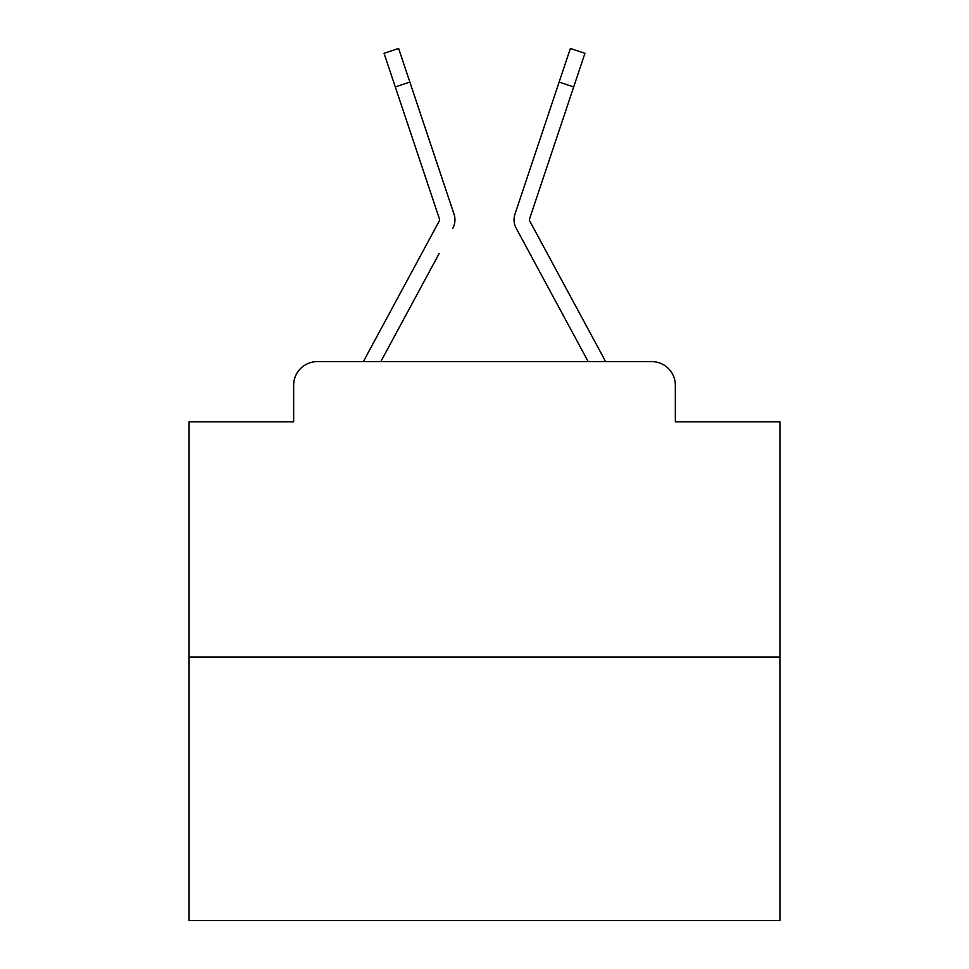 <?xml version="1.0" encoding="UTF-8"?>
<svg xmlns="http://www.w3.org/2000/svg" width="969" height="969" viewBox="0 0 969 969"><rect width="100%" height="100%" fill="white"/><g stroke="black" fill="none" stroke-linecap="round" stroke-linejoin="round"><path stroke-width="1.45" d="M293.655 385.238L293.655 421.866L293.655 385.238A23.631 23.631 0 0 1 317.287 361.607L363.581 361.607A59.085 59.085 0 0 1 365.749 357.161L439.308 220.92A2.362 2.362 0 0 0 439.478 219.042L384.051 53.319L398.622 48.45L409.863 82.074L395.304 86.944M779.924 657.03L189.076 657.03L189.076 920.55L779.924 920.55L779.924 421.866L675.345 421.866L675.345 385.238A23.631 23.631 0 0 0 651.713 361.607L317.287 361.607M189.076 657.03L189.076 421.866L293.655 421.866M439.139 253.563L380.805 361.607L436.547 258.372L380.805 361.607L436.547 258.372L380.805 361.607L436.547 258.372L380.805 361.607L436.547 258.372L380.805 361.607L436.547 258.372L380.805 361.607L436.547 258.372L380.805 361.607L436.547 258.372L380.805 361.607L436.547 258.372L380.805 361.607L436.547 258.372L380.805 361.607L436.547 258.372L380.805 361.607L436.547 258.372L380.805 361.607L436.547 258.372L380.805 361.607L436.547 258.372L380.805 361.607L436.547 258.372L380.805 361.607L436.547 258.372L380.805 361.607L436.547 258.372L380.805 361.607L436.547 258.372L380.805 361.607L436.547 258.372L380.805 361.607L436.547 258.372L380.805 361.607L392.324 361.607M576.676 361.607L588.195 361.607L516.174 228.224A17.721 17.721 0 0 1 514.963 214.173L570.378 48.45L584.949 53.319L573.696 86.944L559.137 82.074M529.692 220.92A2.362 2.362 0 0 1 529.401 219.793A2.362 2.362 0 0 0 529.692 220.92A2.362 2.362 0 0 1 529.401 219.793A2.362 2.362 0 0 0 529.692 220.92A2.362 2.362 0 0 1 529.401 219.793A2.362 2.362 0 0 0 529.692 220.92A2.362 2.362 0 0 1 529.401 219.793A2.362 2.362 0 0 0 529.692 220.92A2.362 2.362 0 0 1 529.401 219.793A2.362 2.362 0 0 0 529.692 220.92A2.362 2.362 0 0 1 529.401 219.793A2.362 2.362 0 0 0 529.692 220.92A2.362 2.362 0 0 1 529.401 219.793A2.362 2.362 0 0 0 529.692 220.92A2.362 2.362 0 0 1 529.401 219.793A2.362 2.362 0 0 0 529.692 220.92A2.362 2.362 0 0 1 529.401 219.793A2.362 2.362 0 0 0 529.692 220.92A2.362 2.362 0 0 1 529.401 219.793A2.362 2.362 0 0 0 529.692 220.92A2.362 2.362 0 0 1 529.401 219.793A2.362 2.362 0 0 0 529.692 220.92A2.362 2.362 0 0 1 529.401 219.793A2.362 2.362 0 0 0 529.692 220.92A2.362 2.362 0 0 1 529.401 219.793A2.362 2.362 0 0 0 529.692 220.92A2.362 2.362 0 0 1 529.401 219.793A2.362 2.362 0 0 0 529.692 220.92L603.251 357.161A59.085 59.085 0 0 1 605.419 361.607L651.713 361.607M675.345 421.866L675.345 385.238M452.826 228.224A17.721 17.721 0 0 0 454.037 214.173L409.863 82.074M546.153 120.883L514.963 214.173M439.308 220.92A2.362 2.362 0 0 0 439.599 219.793A2.362 2.362 0 0 1 439.308 220.92A2.362 2.362 0 0 0 439.599 219.793A2.362 2.362 0 0 1 439.308 220.92A2.362 2.362 0 0 0 439.599 219.793A2.362 2.362 0 0 1 439.308 220.92A2.362 2.362 0 0 0 439.599 219.793A2.362 2.362 0 0 1 439.308 220.92A2.362 2.362 0 0 0 439.599 219.793A2.362 2.362 0 0 1 439.308 220.92A2.362 2.362 0 0 0 439.599 219.793A2.362 2.362 0 0 1 439.308 220.92A2.362 2.362 0 0 0 439.599 219.793A2.362 2.362 0 0 1 439.308 220.92A2.362 2.362 0 0 0 439.599 219.793A2.362 2.362 0 0 1 439.308 220.92A2.362 2.362 0 0 0 439.599 219.793A2.362 2.362 0 0 1 439.308 220.92A2.362 2.362 0 0 0 439.599 219.793A2.362 2.362 0 0 1 439.308 220.92A2.362 2.362 0 0 0 439.599 219.793A2.362 2.362 0 0 1 439.308 220.92A2.362 2.362 0 0 0 439.599 219.793A2.362 2.362 0 0 1 439.308 220.92A2.362 2.362 0 0 0 439.599 219.793A2.362 2.362 0 0 1 439.308 220.92A2.362 2.362 0 0 0 439.599 219.793A2.362 2.362 0 0 1 439.308 220.92A2.362 2.362 0 0 0 439.599 219.793A2.362 2.362 0 0 1 439.308 220.92A2.362 2.362 0 0 0 439.599 219.793A2.362 2.362 0 0 1 439.308 220.92A2.362 2.362 0 0 0 439.599 219.793A2.362 2.362 0 0 1 439.308 220.92A2.362 2.362 0 0 0 439.599 219.793A2.362 2.362 0 0 1 439.308 220.92A2.362 2.362 0 0 0 439.599 219.793A2.362 2.362 0 0 1 439.308 220.92M529.861 253.563L516.174 228.224M422.847 120.883L454.037 214.173M529.401 219.793A2.362 2.362 0 0 1 529.522 219.042L573.696 86.944M384.051 53.319L398.622 48.45"/></g></svg>
